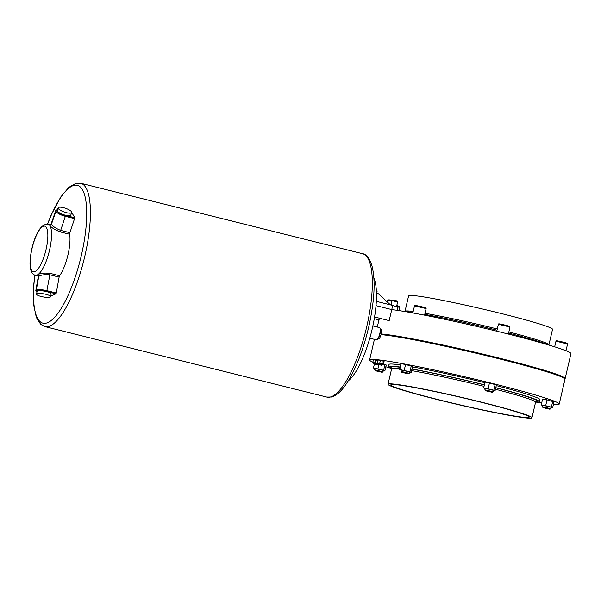 <?xml version="1.0" encoding="UTF-8"?>
<svg xmlns="http://www.w3.org/2000/svg" width="601" height="601" viewBox="0 0 601 601"><rect width="100%" height="100%" fill="white"/><g stroke="black" fill="none" stroke-linecap="round" stroke-linejoin="round"><path stroke-width="0.9" d="M374.28 318.695L379.847 320.093M374.573 316.982L389.178 320.633L391.754 309.583L376.023 305.646L391.754 309.583A97.324 5.154 13.1 0 1 505.208 333.277A97.324 5.154 13.1 0 1 570.95 353.636L565.158 378.51A97.324 5.154 13.1 0 1 564.963 378.743L564.865 378.803M378.683 364.559L381.447 365.205L378.683 364.559L378.149 363.703L382.304 364.672L382.469 363.981L379.757 363.462M382.762 363.928L383.408 361.163L384.077 361.494L383.43 364.259L378.284 363.132M382.439 364.078L383.43 364.259M383.408 361.163L377.991 359.969L377.345 362.734M380.365 360.405L379.719 363.169M63.458 207.661A7.159 1.983 19.1 0 0 58.154 207.811A7.159 1.983 19.1 0 0 66.373 212.656A7.159 1.983 19.1 0 0 71.677 212.506A7.159 1.983 19.1 0 0 63.458 207.661M58.154 207.811L57.253 210.395A7.159 1.983 19.1 0 0 65.471 215.241A7.159 1.983 19.1 0 0 70.783 215.083L71.677 212.506M372.875 325.922L379.411 327.56A6.326 1.863 104 0 1 379.764 333.803A6.326 1.863 104 0 1 376.339 339.828L369.803 338.198M380.208 329.243L380.831 329.393A4.883 1.435 104 0 1 381.102 334.224A4.883 1.435 104 0 1 378.457 338.874L377.841 338.716M45.999 294.332A7.159 1.563 -169.9 0 0 36.563 294.167A7.159 1.563 -169.9 0 0 41.229 296.503A7.159 1.563 -169.9 0 0 50.657 296.676A7.159 1.563 -169.9 0 0 45.999 294.332M50.657 296.676L51.145 293.942A7.159 1.563 -169.9 0 0 46.487 291.605A7.159 1.563 -169.9 0 0 37.052 291.432L36.563 294.167M67.996 254.719A26.384 7.768 -76 0 0 69.671 234.262L60.446 231.956C55.037 229.943 51.446 227.704 49.695 225.24L50.131 224.571L48.08 224.053A26.384 7.768 104 0 1 49.688 225.24A26.384 7.768 104 0 1 49.552 250.106A26.384 7.768 104 0 1 37.638 274.755C40.365 273.154 44.617 272.719 50.394 273.432L59.612 275.731A26.384 7.768 -76 0 0 67.996 254.719M377.744 364.409L373.597 363.447L373.754 362.749L377.909 363.71L376.887 364.935L374.123 364.296L376.887 364.935M373.935 278.098A56.832 16.73 104 0 1 372.177 329.025A56.832 16.73 104 0 1 348.234 380.899M565.158 378.51A97.324 5.154 13.1 0 0 499.423 358.151A97.324 5.154 13.1 0 0 381.162 333.961L381.402 334.389A96.971 5.139 13.1 0 1 499.236 358.496A96.971 5.139 13.1 0 1 564.662 378.48L564.932 378.9A97.324 5.154 13.1 0 1 565 379.201L559.215 404.075A97.324 5.154 13.1 0 1 553.401 404.488M374.693 369.848L375.016 368.466L383.318 370.396L382.987 371.794L374.693 369.848L375.227 370.712L382.138 372.32L375.227 370.712M542.996 407.621L542.463 406.772L542.786 405.375L548.21 406.419L551.087 407.305L550.756 408.703L549.907 409.228L542.996 407.621L549.907 409.228M542.463 406.757L550.764 408.688M485.413 390.71L484.872 389.846L485.195 388.464L490.619 389.508L493.504 390.395L493.173 391.792L492.317 392.318L485.413 390.71L492.317 392.318M484.872 389.846L493.181 391.777M400.995 371.395L401.31 370.013L409.619 371.944L409.289 373.334L400.995 371.395L401.528 372.252L408.432 373.86L401.528 372.252M508.581 333.097A77.439 4.102 13.1 0 1 548.886 345.057L548.923 344.869A73.885 3.914 13.1 0 0 508.859 331.917M413.188 311.461A73.885 3.914 13.1 0 0 404.999 311.371L408.612 295.827A73.885 3.914 13.1 0 1 502.631 313.865A73.885 3.914 13.1 0 1 552.537 329.318L548.923 344.869M481.206 402.257A71.046 3.764 13.1 0 1 529.188 417.117A71.046 3.764 13.1 0 1 438.79 399.77A71.046 3.764 13.1 0 1 390.8 384.918A71.046 3.764 13.1 0 1 481.206 402.257M381.402 334.389L380.989 334.652A97.324 5.154 13.1 0 1 499.258 358.842A97.324 5.154 13.1 0 1 564.932 378.9M400.341 367.068A77.439 4.102 13.1 0 0 388.516 366.535A77.439 4.102 13.1 0 0 391.679 368.533A97.324 5.154 13.1 0 1 385.827 366.738M372.86 362.148A97.324 5.154 13.1 0 1 369.623 359.954A97.324 5.154 13.1 0 1 493.474 383.716A97.324 5.154 13.1 0 1 559.215 404.075M411.963 368.976A77.439 4.102 13.1 0 1 484.391 384.783M388.516 366.535L388.997 364.461A77.439 4.102 13.1 0 1 400.822 364.995M412.451 366.903A77.439 4.102 13.1 0 1 484.879 382.709M437.941 399.725A73.885 3.914 13.1 0 1 388.036 384.272A73.885 3.914 13.1 0 1 482.055 402.309A73.885 3.914 13.1 0 1 531.96 417.763A73.885 3.914 13.1 0 1 437.941 399.725M37.886 275.867L37.63 274.755A26.384 7.768 104 0 1 35.279 275.243L37.931 275.904M71.707 212.401L74.832 217.78L69.896 232.685A1.42 0.421 -76 0 0 69.671 234.262M59.612 275.731A1.42 0.421 -76 0 0 59.116 277.106L49.891 274.8C44.782 274.334 41.063 274.875 38.734 276.437L38.239 276.911L37.825 275.821L38.764 276.114M38.239 276.911L35.82 290.516A8.527 1.856 10.1 0 1 36.308 290.028A8.527 1.856 10.1 0 1 47.058 290.711L56.284 293.018L59.116 277.106M56.284 293.018L55.923 293.806L50.754 296.158M495.795 387.668A77.439 4.102 13.1 0 1 539.352 401.641A77.439 4.102 13.1 0 1 535.634 402.031A97.324 5.154 13.1 0 0 541.674 403.008M496.276 385.594A77.439 4.102 13.1 0 1 539.841 399.567L539.352 401.641M373.724 362.869L372.785 362.471L373.431 359.706L377.834 360.645M383.28 370.569L384.873 370.862L386.24 364.987L383.491 363.996M551.049 407.478L552.635 407.771L554.002 401.896L547.038 399.853L542.598 399.041L541.231 404.916L542.733 405.592M493.459 390.567L495.051 390.86L496.418 384.986L489.454 382.935L485.015 382.131L483.647 388.006L485.142 388.682M409.574 372.117L411.167 372.402L412.534 366.527L405.57 364.484L401.13 363.68L399.763 369.547L401.265 370.231M404.946 311.558A77.439 4.102 13.1 0 1 412.955 312.467M424.757 314.406A77.439 4.102 13.1 0 1 497.012 330.174M411.272 365.911L409.905 371.786L399.763 369.547M411.167 372.402L409.905 371.786M405.57 364.484L404.203 370.359M489.454 382.935L488.087 388.809L483.647 388.006M495.156 384.362L493.789 390.237L488.087 388.809M495.051 390.86L493.789 390.237M547.038 399.853L545.67 405.72L541.231 404.916M552.74 401.273L551.38 407.147L545.67 405.72M552.635 407.771L551.38 407.147M384.978 364.364L383.611 370.239L373.461 368.007L374.964 368.683M378.878 364.642L377.909 368.811M384.873 370.862L383.611 370.239M374.31 364.371L373.461 368.007M376.474 293.16L378.149 293.581L390.47 304.872L392.716 305.436L391.754 309.583M397.945 307.209L392.716 305.436M390.47 304.872L376.331 301.341M376.399 291.117L377.127 291.703L376.421 291.665M376.421 291.53L377.127 291.703M382.304 364.672L381.447 365.205M375.798 360.134L375.152 362.899L378.164 363.65M372.785 362.471L375.152 362.899M378.262 363.875L377.879 363.808M74.749 218.666L65.532 216.368A8.527 2.359 -160.9 0 1 55.893 211.409L51.446 224.256C52.88 226.442 55.961 228.485 60.671 230.386L69.896 232.685M51.183 223.737L51.438 224.256A27.804 8.181 104 0 1 51.446 224.256A1.42 1.322 144 0 1 49.695 225.24A26.384 7.768 104 0 1 49.695 225.24A1.42 1.322 143.9 0 0 51.438 224.256L55.893 211.409A8.527 2.359 -160.9 0 1 55.743 210.59L51.183 223.737L50.386 224.624M380.245 329.866A4.883 1.435 104 0 1 379.99 333.946A4.883 1.435 104 0 1 378.164 338.183M362.591 253.712C365.536 253.907 368.375 256.973 371.118 262.922C375.798 277.534 374.979 298.982 368.653 327.282C363.079 350.541 355.754 369.224 346.664 383.348C341.744 390.935 336.68 395.496 331.482 397.028L326.756 397.073A73.885 21.749 -76 0 0 366.73 326.689A73.885 21.749 -76 0 0 362.591 253.712L80.677 183.237A73.885 21.749 104 0 1 84.816 256.214A73.885 21.749 104 0 1 44.835 326.591L40.71 324.352L36.323 317.411L33.731 305.143L33.686 285.49L34.753 275.078M34.888 275.13A71.046 20.907 -76 0 0 47.682 322.647A71.046 20.907 -76 0 0 81.33 255.5A71.046 20.907 -76 0 0 80.406 187.061A71.046 20.907 -76 0 0 47.682 223.97M32.018 248.574A23.544 6.927 -76 0 0 33.716 271.885A23.544 6.927 -76 0 0 46.074 249.4A23.544 6.927 -76 0 0 44.376 226.089A23.544 6.927 -76 0 0 32.018 248.574M37.638 274.755A26.384 7.768 104 0 1 37.63 274.755A1.42 1.307 59.4 0 1 38.734 276.437A27.804 8.181 104 0 1 38.727 276.437A1.42 1.307 59.5 0 0 37.63 274.755M396.525 306.683L397.629 301.957L391.123 300.395M387.194 301.867L387.532 300.402L391.942 301.304M393.046 300.124L395.661 300.658M557.488 341.233L563.52 342.179C569.425 343.937 566.713 342.878 567.584 343.922L555.963 341.21C556.195 340.414 556.158 340.602 563.528 342.179M499.904 324.315L505.937 325.269C511.842 327.027 509.122 325.967 510.001 327.004L498.379 324.3C498.612 323.503 498.575 323.691 505.944 325.269M416.02 305.864L422.052 306.81C427.957 308.576 425.245 307.509 426.117 308.553L414.495 305.849C414.728 305.053 414.69 305.233 422.06 306.81M425.02 313.286A73.885 3.914 13.1 0 1 497.29 328.98M495.427 389.245A73.885 3.914 13.1 0 1 535.574 402.212L536.16 401.46M495.765 387.788A75.305 3.989 13.1 0 1 535.1 401.588M388.036 384.272L391.649 368.721A73.885 3.914 13.1 0 1 399.928 368.826M411.58 370.622A73.885 3.914 13.1 0 1 484.03 386.353M387.532 300.402C388.389 299.719 389.576 299.711 391.108 300.387L392.092 300.658C392.859 299.959 394.053 299.952 395.668 300.658L396.562 300.898M392.355 368.375A75.305 3.989 13.1 0 1 400.289 367.286M411.933 369.134A75.305 3.989 13.1 0 1 484.368 384.895M398.989 310.597L399.823 307.013L396.69 305.992M397.862 307.126L397.126 310.311M391.101 300.387L388.486 299.861M55.923 293.806L46.705 291.5A7.813 1.705 -169.9 0 0 36.849 290.876L36.849 290.876A0.714 0.661 -114.5 0 1 36.315 290.028L38.727 276.437L36.315 290.028A0.714 0.661 -114.5 0 0 36.849 290.876A7.813 1.705 -169.9 0 0 36.931 292.109M46.705 291.5L49.891 274.8A1.42 0.421 104 0 1 50.394 273.432M57.538 209.576A7.813 2.164 19.1 0 0 56.772 210.928L56.779 210.928A7.813 2.164 19.1 0 0 65.614 215.474L60.671 230.386A1.42 0.421 104 0 0 60.446 231.956M56.779 210.928A0.714 0.654 149.8 0 0 55.893 211.409L55.893 211.409A0.714 0.654 149.8 0 1 56.772 210.928M65.614 215.474L74.832 217.78M48.08 224.053C41.296 224.038 35.902 232.219 31.883 248.589C29.81 258.34 29.449 265.484 30.809 270.022C31.665 272.944 33.153 274.68 35.279 275.243M44.835 326.591L326.756 397.073M391.078 305.03L392.092 300.665M378.149 363.703L378.314 363.012M554.655 346.822L555.963 341.21M496.772 331.196L498.379 324.3M412.842 312.948L414.495 305.849M369.623 359.954L374.415 339.347M531.96 417.763L535.574 402.212M391.649 368.721L391.461 367.789M378.953 319.867L377.285 327.027M424.576 315.164L426.117 308.553M508.356 334.066L510.001 327.004M565.999 350.729L567.584 343.922M396.795 305.533L399.5 306.39L399.823 307.013M408.432 373.86L409.289 373.334M382.138 372.32L382.987 371.794M398.05 307.209L397.321 310.341M395.668 300.658C397.103 300.785 397.749 301.214 397.629 301.957M374.123 364.296L373.597 363.447M35.82 290.516L36.916 292.191M57.583 209.448L55.743 210.59M80.677 183.237L75.981 183.275L68.845 187.332L60.784 196.933L51.093 215.166L47.539 223.948"/></g></svg>
